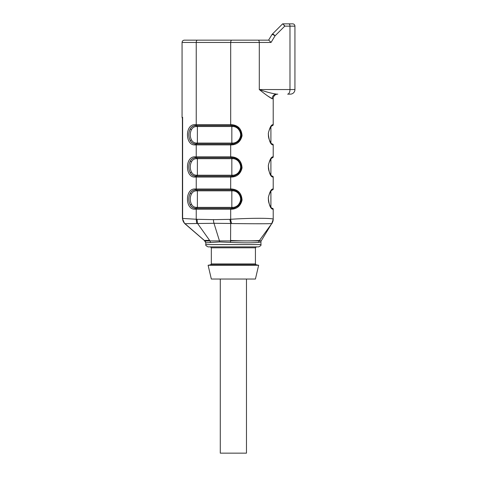 <?xml version="1.0" encoding="UTF-8"?>
<svg xmlns="http://www.w3.org/2000/svg" width="477" height="477" viewBox="0 0 477 477"><rect width="100%" height="100%" fill="white"/><g stroke="black" fill="none" stroke-linecap="round" stroke-linejoin="round"><path stroke-width="0.72" d="M267.525 95.847L272.17 98.733C269.642 97.499 265.349 94.434 259.291 89.545L289.974 89.545L289.974 26.146L284.745 26.146L284.37 25.257M182.399 118.529L182.065 117.336L182.625 117.336L182.625 218.442A17.202 2.874 -52 0 0 182.655 218.442L196.989 219.301L197.579 223.498L209.981 240.909L205.08 241.064L205.879 242.811L219.593 241.946L230.558 242.394C243.497 242.972 252.858 242.972 258.653 242.394L260.943 241.946A2.296 2.296 0 0 1 261.289 240.73L271.741 223.54C270.56 223.868 249.31 223.779 231.744 223.54L230.677 223.48L229.884 219.354L230.689 219.301C248.982 217.971 274.162 217.971 273.208 219.313L273.208 209.212A0.918 0.918 0 0 0 272.289 208.294L271.854 208.294A0.918 0.9 -90 0 1 272.659 209.212C270.405 208.598 268.962 204.776 268.324 197.752C269.594 192.249 271.037 189.327 272.659 188.999L273.208 188.999L273.208 177.056A0.918 0.918 0 0 0 272.289 176.138L271.854 176.138A0.918 0.9 -90 0 1 272.659 177.056C270.405 176.442 268.962 172.62 268.324 165.597C269.594 160.093 271.037 157.172 272.659 156.844L273.208 156.844L273.208 144.901A0.918 0.918 0 0 0 272.289 143.982L271.854 143.982A0.918 0.9 -90 0 1 272.659 144.901C270.405 144.281 268.962 140.465 268.324 133.441C269.594 127.931 271.037 125.016 272.659 124.688L273.208 124.688L273.208 98.733A4.591 4.591 0 0 1 277.799 94.136L276.594 94.136C271.854 93.462 266.088 91.93 259.291 89.545L259.291 42.453L182.065 42.453C182.202 41.058 182.965 40.295 184.36 40.157L258.123 40.157A2.296 1.169 90 0 1 259.291 42.453L271.043 42.453L268.849 40.157M238.643 128.426C236.747 126.602 234.612 125.66 232.239 125.606L196.697 125.606A0.918 0.459 90 0 1 196.238 124.688L231.816 124.688C238.178 125.332 241.595 129.023 242.066 135.748C240.67 141.436 237.254 144.489 231.816 144.901L195.141 144.901C184.927 145.735 184.897 123.871 195.141 124.688L196.238 124.688L196.238 42.453A2.296 1.151 90 0 1 197.383 40.157M238.643 160.588C236.747 158.763 234.612 157.821 232.239 157.762L196.697 157.762A0.918 0.459 90 0 1 196.238 156.844L231.816 156.844C238.178 157.488 241.595 161.178 242.066 167.904C240.67 173.598 237.254 176.645 231.816 177.056L195.141 177.056C184.927 177.891 184.897 156.033 195.141 156.844L196.238 156.844L196.238 144.901A0.918 0.459 90 0 1 196.697 143.982L232.239 143.982A0.918 0.423 90 0 0 231.816 144.901M238.643 192.744C236.747 190.919 234.612 189.977 232.239 189.918L196.697 189.918A0.918 0.459 90 0 1 196.238 188.999L231.816 188.999C238.178 189.649 241.595 193.334 242.066 200.066C240.67 205.754 237.254 208.801 231.816 209.212L195.141 209.212C184.927 210.047 184.897 188.188 195.141 188.999L196.238 188.999L196.238 177.056A0.918 0.459 90 0 1 196.697 176.138L232.239 176.138A0.918 0.423 90 0 0 231.816 177.056M271.741 223.54L273.208 219.342M182.625 117.336L182.399 118.099M196.697 125.606L196.923 125.606A0.918 0.459 -90 0 1 197.383 126.524L197.383 143.064L232.889 143.064C234.952 143.005 236.759 142.158 238.315 140.518C241.356 136.69 241.356 132.868 238.315 129.064C236.753 127.425 234.946 126.578 232.889 126.524L231.84 126.524L231.84 143.064A0.918 0.459 -90 0 1 231.381 143.982L196.923 143.982A0.918 0.459 -90 0 0 197.383 143.064L196.363 143.064A0.918 0.495 -90 0 1 195.868 143.982L196.697 143.982M195.141 124.688A0.918 0.495 -90 0 0 195.636 125.606C193.125 125.695 191.277 126.9 190.102 129.225C191.42 126.894 193.34 125.684 195.868 125.606A0.918 0.495 90 0 1 196.363 126.524C194.157 126.614 192.505 127.699 191.402 129.78C189.876 133.131 189.876 136.47 191.402 139.803C192.505 141.89 194.157 142.975 196.363 143.064M196.697 157.762L232.466 157.762M195.141 156.844A0.918 0.495 -90 0 0 195.636 157.762C193.125 157.851 191.277 159.062 190.102 161.381C191.426 159.05 193.346 157.839 195.868 157.762A0.918 0.495 90 0 1 196.363 158.68C194.157 158.769 192.505 159.855 191.402 161.936C189.876 165.286 189.876 168.625 191.402 171.964C192.505 174.045 194.157 175.131 196.363 175.22L232.889 175.22C234.946 175.166 236.753 174.32 238.315 172.68C241.356 168.846 241.356 165.024 238.315 161.22C236.759 159.58 234.952 158.734 232.889 158.68L231.84 158.68L231.84 175.22A0.918 0.459 -90 0 1 231.381 176.138L196.923 176.138A0.918 0.459 -90 0 0 197.383 175.22L197.383 158.68L196.363 158.68M196.697 189.918L232.466 189.918M195.141 188.999A0.918 0.495 -90 0 0 195.636 189.918C193.125 190.013 191.277 191.217 190.102 193.537C191.42 191.205 193.34 190.001 195.868 189.918A0.918 0.495 90 0 1 196.363 190.836C194.157 190.925 192.505 192.01 191.402 194.097C189.876 197.442 189.876 200.787 191.402 204.12C192.505 206.201 194.157 207.292 196.363 207.376L232.889 207.376C234.952 207.322 236.759 206.475 238.315 204.836C241.356 201.002 241.356 197.186 238.315 193.382C236.753 191.736 234.946 190.889 232.889 190.836L231.84 190.836L231.84 207.376A0.918 0.459 -90 0 1 231.381 208.294L196.923 208.294A0.918 0.459 -90 0 0 197.383 207.376L197.383 190.836L196.363 190.836M271.771 34.887L271.896 34.672A2.296 2.296 128.4 0 1 272.242 34.231L282.623 23.85L292.639 23.85A2.296 2.296 0 0 1 294.935 26.146L294.935 89.545A4.591 4.591 0 0 1 290.344 94.136L287.637 94.136A4.591 2.337 -90 0 0 289.974 89.545L294.935 89.545A4.591 4.591 0 0 1 290.344 94.136M232.764 40.157L268.581 40.157L271.896 34.672L269.249 39.06M272.659 124.688A0.918 0.9 -90 0 1 271.86 125.6L272.289 125.606L270.906 126.667L270.906 142.921L271.854 143.982M271.419 143.982L271.753 143.982L271.419 143.982M196.363 126.524L231.84 126.524A0.918 0.459 -90 0 0 231.381 125.606L232.466 125.606M196.363 175.22A0.918 0.495 -90 0 1 195.868 176.138L196.697 176.138M272.659 156.844A0.918 0.9 -90 0 1 271.86 157.756L272.289 157.762L270.906 158.823L270.906 175.077L271.854 176.138M271.419 176.138L271.753 176.138L271.419 176.138M272.659 188.999A0.918 0.9 -90 0 1 271.86 189.912L272.289 189.918L270.906 190.979L270.906 207.233L271.854 208.294M271.419 208.294L271.83 208.294L271.419 208.294M232.466 208.294L231.381 208.294M196.363 207.376A0.918 0.495 -90 0 1 195.868 208.294L232.239 208.294A0.918 0.423 90 0 0 231.816 209.212M195.868 208.294C193.346 208.216 191.426 207.006 190.102 204.675C191.283 207 193.125 208.205 195.636 208.294A0.918 0.495 -90 0 0 195.141 209.212M195.868 176.138C193.34 176.055 191.42 174.85 190.102 172.519C191.283 174.838 193.125 176.049 195.636 176.138A0.918 0.495 -90 0 0 195.141 177.056M195.868 143.982C193.346 143.899 191.426 142.695 190.102 140.363C191.283 142.683 193.125 143.893 195.636 143.982A0.918 0.495 -90 0 0 195.141 144.901M277.799 94.136A4.591 4.591 0 0 0 273.208 98.733L272.17 98.733A4.591 4.424 90 0 1 276.594 94.136M282.843 23.85L284.745 26.146L275.032 35.858A2.296 0.668 -148.9 0 0 271.896 34.672L272.242 34.231A2.296 0.888 45 0 1 275.032 35.858L271.043 42.453M272.289 125.606A0.918 0.918 0 0 0 273.208 124.688A0.918 0.918 0 0 1 272.289 125.606M272.289 157.762A0.918 0.918 0 0 0 273.208 156.844A0.918 0.918 0 0 1 272.289 157.762M272.289 189.918A0.918 0.918 0 0 0 273.208 188.999A0.918 0.918 0 0 1 272.289 189.918M191.402 194.097A0.918 0.417 28.6 0 0 190.102 193.537C188.397 197.269 188.397 200.984 190.102 204.675A0.918 0.417 -28.6 0 0 191.402 204.12M238.703 192.899L238.315 193.382M238.703 205.319L238.315 204.836M191.402 161.936A0.918 0.417 28.6 0 0 190.102 161.381C188.397 165.114 188.397 168.822 190.102 172.519A0.918 0.417 -28.6 0 0 191.402 171.964M238.703 160.737L238.315 161.22M238.703 173.163L238.315 172.68M191.402 129.78A0.918 0.417 28.6 0 0 190.102 129.225C188.397 132.958 188.397 136.666 190.102 140.363A0.918 0.417 -28.6 0 0 191.402 139.803M238.703 128.581L238.315 129.064M238.703 141.001L238.315 140.518M271.848 223.474L259.118 240.915L209.981 240.909L210.476 242.399M196.989 219.301L213.463 219.647A6.893 3.446 90 0 0 213.982 223.29L230.677 223.474L230.558 242.394M230.534 240.456C240.855 241.034 255.195 240.974 259.488 240.438M219.593 241.946A2.296 1.151 90 0 0 219.42 240.73L213.982 223.29L185.004 223.683L205.08 241.064M210.405 246.883L256.346 246.883L255.428 247.802L255.428 263.924L211.329 263.924L211.329 247.802L210.405 246.883M233.378 246.883L258.641 246.883C260.621 245.947 261.384 245.184 260.943 244.588L205.814 244.588C205.366 245.184 206.136 245.947 208.109 246.883L233.378 246.883M211.329 263.924L210.566 264.824L256.185 264.824L255.428 263.924M256.185 264.824L258.641 265.26L208.109 265.26L210.566 264.824M258.88 240.915L261.289 240.73L259.118 240.915L258.653 242.394M182.655 218.442A6.893 6.744 93.3 0 0 185.004 223.683L184.969 223.683A6.893 6.756 96.4 0 1 182.625 218.442M258.641 265.26L255.428 279.039L211.329 279.039L208.109 265.26M196.697 208.294A0.918 0.459 90 0 0 196.238 209.212L196.238 219.247L196.685 223.552M272.164 223.29L273.208 219.647M272.623 222.055A6.893 6.863 180 0 0 273.178 219.891M231.744 223.54A6.893 3.434 -95.7 0 1 230.689 219.301L230.689 209.212A0.918 0.459 90 0 1 231.148 208.294M220.285 279.039L220.285 453.15L246.472 453.15L246.472 279.039M272.289 208.294A0.918 0.918 0 0 1 273.208 209.212L272.659 209.212M272.289 176.138A0.918 0.918 0 0 1 273.208 177.056L272.659 177.056M272.289 143.982A0.918 0.918 0 0 1 273.208 144.901L272.659 144.901M231.148 125.606A0.918 0.459 90 0 1 230.689 124.688L230.689 42.453A2.296 1.151 90 0 1 231.84 40.157M231.148 157.762A0.918 0.459 90 0 1 230.689 156.844L230.689 144.901A0.918 0.459 90 0 1 231.148 143.982M231.148 189.918A0.918 0.459 90 0 1 230.689 188.999L230.689 177.056A0.918 0.459 90 0 1 231.148 176.138M213.463 219.647L229.884 219.354M231.381 157.762A0.918 0.459 -90 0 1 231.84 158.68L197.383 158.68A0.918 0.459 -90 0 0 196.923 157.762M231.381 189.918A0.918 0.459 -90 0 1 231.84 190.836L197.383 190.836A0.918 0.459 -90 0 0 196.923 189.918M292.639 23.85A2.296 2.296 0 0 1 294.935 26.146L289.974 26.146A2.296 1.169 -90 0 0 288.806 23.85M232.514 189.924A0.918 0.423 -90 0 1 232.889 190.836M231.816 188.999A0.918 0.423 90 0 0 232.239 189.918C234.475 189.965 236.544 190.872 238.434 192.625C241.004 195.767 241.881 198.545 241.07 200.96C240.277 203.494 239.144 205.259 237.671 206.261C235.137 207.865 233.325 208.544 232.239 208.294M232.514 208.288A0.918 0.423 90 0 0 232.889 207.376M232.514 157.768A0.918 0.423 -90 0 1 232.889 158.68M231.816 156.844A0.918 0.423 90 0 0 232.239 157.762C234.475 157.809 236.544 158.71 238.434 160.469C241.004 163.605 241.881 166.384 241.07 168.804C240.277 171.338 239.144 173.103 237.671 174.105C235.137 175.709 233.325 176.389 232.239 176.138M232.514 176.132A0.918 0.423 90 0 0 232.889 175.22M232.514 125.612A0.918 0.423 -90 0 1 232.889 126.524M231.816 124.688A0.918 0.423 90 0 0 232.239 125.606C234.475 125.654 236.544 126.554 238.434 128.313C241.004 131.449 241.881 134.228 241.07 136.643C240.277 139.177 239.144 140.948 237.671 141.949C235.137 143.553 233.325 144.227 232.239 143.982M232.514 143.976A0.918 0.423 90 0 0 232.889 143.064M204.329 240.414L209.624 240.384M205.814 242.805L204.299 240.39M211.329 247.802L255.428 247.802M182.065 117.336L182.065 42.453M204.347 240.491L184.492 223.385L182.405 218.442L182.399 117.891M271.884 144L271.89 144C272.009 144.573 268.169 139.803 268.42 134.812C267.68 131.3 272.546 123.841 271.89 125.582M271.884 176.156L271.89 176.162C272.009 176.728 268.169 171.958 268.42 166.968C267.68 163.456 272.546 155.997 271.89 157.744M271.884 208.312L271.89 208.318C272.009 208.89 268.169 204.12 268.42 199.124C267.68 195.612 272.546 188.153 271.89 189.9M260.943 244.588L260.943 241.946M205.814 244.588L205.814 242.733"/></g></svg>
